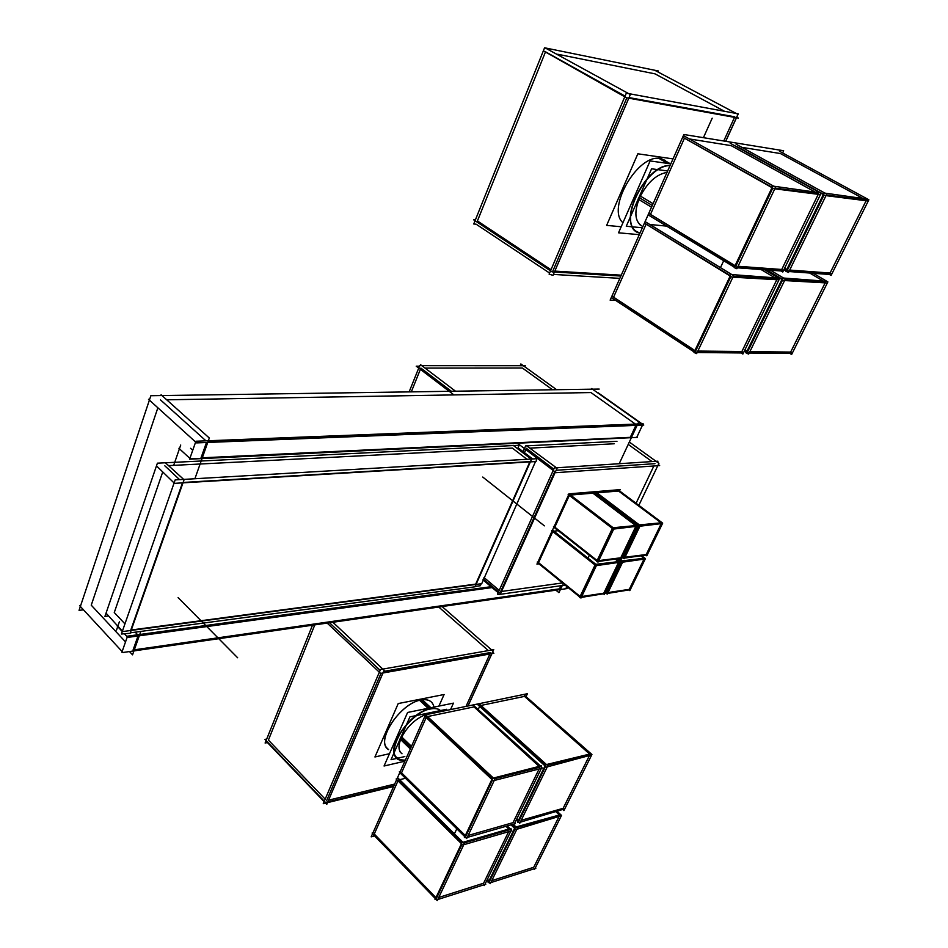 <?xml version="1.0" encoding="UTF-8"?>
<svg xmlns="http://www.w3.org/2000/svg" width="948" height="948" viewBox="0 0 948 948"><rect width="100%" height="100%" fill="white"/><g stroke="black" fill="none" stroke-linecap="round" stroke-linejoin="round"><path stroke-width="1.42" d="M689.326 138.929L731.169 145.637L689.326 138.929L731.169 145.637L814.533 191.709M735.079 265.653L650.482 214.39L735.079 265.653L650.482 214.39L684.337 138.455M649.83 224.486L666.681 226.122M694.896 350.547L613.581 297.174L694.896 350.547L613.581 297.174L645.967 224.522M741.834 147.343L780.405 153.54L741.834 147.343L780.405 153.54L862.479 198.191M818.124 194.601L781.745 269.481L738.054 266.281L781.745 269.481L818.124 194.601L781.745 269.481L738.054 266.281M684.468 138.147L772.146 187.349M818.468 193.89L775.132 188.083M772.786 188.107L735.849 266.115M784.636 268.201L786.804 269.481M787.515 269.907L824.037 194.944M823.445 194.245L737.034 146.585M866.342 200.301L826.336 194.944M789.684 270.062L830.081 273.024L789.684 270.062L830.081 273.024L865.998 200.988M782.124 279.091L766.873 269.943M825.447 282.314L785.015 279.648M822.639 280.655L809.699 273.036M749.892 351.625L790.656 352.075L825.009 283.179L790.656 352.075L749.892 351.625L790.656 352.075L825.009 283.179M744.927 349.824L747.012 351.163M747.699 351.601L782.657 279.873M776.625 280.039L741.881 351.542L776.625 280.039L741.881 351.542L697.858 351.056M761.078 269.528L774.208 277.409M730.92 276.508L695.631 351.033M646.145 224.119L730.351 275.643M777.064 279.127L733.325 276.259M641.784 225.932C634.781 221.287 634.034 211.925 639.556 197.812C634.034 211.925 634.781 221.287 641.784 225.932C634.781 221.287 634.034 211.925 639.556 197.812L652.283 205.467L639.556 197.812C647.01 182.834 656.17 174.349 667.025 172.37C656.17 174.349 647.01 182.834 639.556 197.812C647.01 182.834 656.17 174.349 667.025 172.37C656.17 174.349 647.01 182.834 639.556 197.812C634.378 210.764 634.674 219.877 640.457 225.114L639.663 224.629M481.383 705.359L524.493 696.389L589.194 753.648L524.493 696.389L481.383 705.359L524.493 696.389L589.194 753.648M478.313 709.27L479.641 706.379M427.939 716.487L473.988 706.9L427.939 716.487L473.988 706.9L539.128 766.399M465.314 835.555L401.549 772.821L465.314 835.555L401.549 772.821L426.185 717.565M399.641 779.694L405.471 778.284M397.982 780.832L374.27 834.027L397.982 780.832L374.27 834.027L435.938 897.626M489.535 881.332L515.143 828.801M514.977 827.521L511.932 824.606M487.438 879.234L489.026 880.822M491.787 880.621L533.736 867.278L491.787 880.621L533.736 867.278L558.763 817.105M559.687 815.233L516.79 827.663M558.941 814.545L556.12 811.926M508.638 831.669L483.587 883.228L438.746 897.472L483.587 883.228L508.638 831.669L483.587 883.228L438.746 897.472M505.983 826.312L508.815 829.038M462.043 844.241L436.495 898.194M398.35 780.003L461.877 842.831M509.562 829.749L463.726 843.033M468.146 835.472L513.022 822.651L539.08 768.994L513.022 822.651L468.146 835.472L513.022 822.651L539.08 768.994M492.462 780.003L465.895 836.112M426.529 716.783L492.261 778.64M494.252 778.841L539.969 767.169M516.79 818.882L518.426 820.447M518.971 820.944L545.562 766.387M545.361 765.155L479.972 705.656M547.304 765.297L590.035 754.383M521.222 820.304L563.136 808.324L521.222 820.304L563.136 808.324L589.146 756.16M402.011 753.779C398.326 750.946 398.041 745.768 401.134 738.267C398.041 745.768 398.326 750.946 402.011 753.779C398.326 750.946 398.041 745.768 401.134 738.267C406.929 726.808 415.117 718.904 425.711 714.543C415.117 718.904 406.929 726.808 401.134 738.267L410.887 747.676L401.134 738.267C406.929 726.808 415.117 718.904 425.711 714.543C415.117 718.904 406.929 726.808 401.134 738.267C398.539 744.381 398.314 749.05 400.447 752.262L399.831 751.669M431.364 713.571L425.83 714.508L431.364 713.571M405.389 760.035C401.004 760.497 397.805 759.372 395.79 756.646C386.452 746.123 411.302 711.616 430.38 708.76C435.416 707.8 439.102 708.713 441.424 711.498C439.102 708.713 435.416 707.8 430.38 708.76C435.416 707.8 439.102 708.713 441.424 711.498C439.102 708.713 435.416 707.8 430.38 708.76C403.801 713.026 379.105 764.55 405.389 760.035C379.105 764.55 403.801 713.026 430.38 708.76C403.801 713.026 379.105 764.55 405.389 760.035M432.229 702.966C429.894 700.051 426.15 699.055 421.019 700.003C401.916 702.741 377.233 737.094 386.63 747.699L388.609 749.631C374.602 742.165 400.032 702.989 421.019 700.003L429.551 707.99L421.019 700.003C400.032 702.989 374.602 742.165 388.609 749.631M328.553 800.171L394.688 784.067M466.001 706.414L489.891 654.001M490.554 652.532L383.62 671.421M381.001 673.329L326.622 800.645M380.136 670.331L329.513 622.765M314.795 624.874L268.403 740.115L314.795 624.874L268.403 740.115L325.176 799.152M438.746 607.04L488.35 650.601M639.971 233.137L636.203 231.3C617.764 220.374 646.169 164.419 670.106 165.438C643.396 164.537 615.347 228.823 639.971 233.137C615.347 228.823 643.396 164.537 670.106 165.438C643.396 164.537 615.347 228.823 639.971 233.137M665.354 160.425L660.353 158.529C637.968 153.398 606.151 208.56 622.943 222.733C606.151 208.56 637.968 153.398 660.353 158.529L669.193 163.625L660.353 158.529C637.968 153.398 606.151 208.56 622.943 222.733C606.151 208.56 637.968 153.398 660.353 158.529M554.841 271.104L621.248 275.181M723.751 140.991L734.522 117.362M734.771 116.817L629.045 97.597M626.841 97.834L552.874 270.974M625.064 96.115L545.515 51.796M545.242 52.484L477.425 220.955L545.242 52.484L477.425 220.955L551.001 269.742M557.744 54.261L655.032 73.861L724.509 111.295L655.032 73.861L557.744 54.261L655.032 73.861L724.509 111.295M552.791 531.579L538.559 562.662L552.791 531.579L538.559 562.662L580.129 596.446M580.449 596.707L595.344 565.269M595.178 564.688L552.933 531.271M596.458 564.818L618.795 561.891M618.143 561.394L615.43 559.273M558.218 530.702L553.893 531.164M596.932 492.83L618.558 491.028L660.803 522.597L618.558 491.028L596.932 492.83L618.558 491.028L660.803 522.597M595.344 494.145L595.771 493.209M570.506 495.046L592.915 493.173L570.506 495.046L592.915 493.173L635.373 525.334M569.333 495.425L554.817 527.147L569.333 495.425L554.817 527.147L597.145 560.529M618.392 562.745L603.769 593.199L618.392 562.745L603.769 593.199L581.728 596.517M598.745 560.624L620.762 557.791L635.693 526.673L620.762 557.791L598.745 560.624L620.762 557.791L635.693 526.673M597.477 560.789L612.681 528.688M612.503 528.131L569.475 495.129M613.842 528.273L636.084 525.867M622.563 556.512L623.417 557.175M623.725 557.412L638.905 525.844M638.727 525.311L595.901 492.924M640.066 525.441L661.503 523.118M625.005 557.246L646.228 554.521L625.005 557.246L646.228 554.521L661.123 523.912M618.404 558.882L621.45 561.263M622.717 561.382L644.261 558.562M643.609 558.064L640.919 555.978M608.012 592.559L629.271 589.36L643.858 559.391L629.271 589.36L608.012 592.559L629.271 589.36L643.858 559.391M606.436 592.5L605.606 591.836M606.744 592.749L621.615 561.809M182.466 482.864L130.788 630.065M131.298 629.993L475.695 584.122L131.298 629.993L475.695 584.122L529.837 461.901M529.979 461.581L183.13 482.449M526.981 459.282L512.347 448.084L526.981 459.282L512.347 448.084L168.945 465.598M164.845 465.812L179.587 479.641M162.653 472.187L114.27 612.538L162.653 472.187L114.27 612.538L124.946 623.867M654.961 463.667L556.156 470.267M554.758 471.63L500.674 591.576M501.48 591.469L562.448 582.937M636.072 503.258L653.859 465.978M425.024 368.085L522.384 368.002L552.554 389.77L522.384 368.002L425.024 368.085L522.384 368.002L552.554 389.77M628.228 444.387L652.058 461.581M526.389 448.309L553.81 469.153M420.888 368.085L451.378 391.275M614.209 443.771L530.489 448.096M524.457 452.694L525.82 449.601M499.217 590.355L483.978 577.51M420.379 369.353L411.302 391.868M160.52 399.914L205.953 440.844M208.062 441.543L636.215 424.668M635.409 424.1L590.971 392.567L635.409 424.1L590.971 392.567L166.718 399.807M125.515 641.903L91.245 605.179L157.866 407.782L91.245 605.179L125.515 641.903L91.245 605.179L157.866 407.782M190.56 448.297L192.74 450.276M201.035 457.86L206.463 442.503M133.076 649.996L138.029 635.966M137.673 634.781L135.208 632.162M139.498 635.207L491.621 587.179M635.883 425.379L630.302 437.336L635.883 425.379L630.302 437.336L202.303 457.801M561.003 585.71L559.545 588.827L134.32 649.818L559.545 588.827L561.003 585.71L559.545 588.827L134.32 649.818M615.631 300.386L610.145 300.137L683.887 134.498L783.64 150.744L782.621 152.924M737.331 267.81L781.034 270.962L782.775 272.005L821.039 193.345L730.173 143.207M820.423 194.601L773.841 188.699L682.69 137.176M683.461 135.635L775.547 187.23L736.892 268.734L734.167 267.585L772.75 186.069L819.961 192.752M783.676 270.168L736.667 267.123L648.764 213.395M723.703 260.724L720.456 267.632M736.051 144.155L826.739 194.115L788.535 272.42L785.916 271.318L824.061 193.001L867.764 199.187M786.082 270.962L783.913 269.67M868.261 201.012L825.127 195.537L819.984 192.705M734.463 145.506L819.38 192.373M779.434 151.194L868.866 199.791L831.088 275.453L829.37 274.446L788.973 271.531M784.458 268.557L788.38 270.879L831.965 273.699M827.331 282.99L783.688 280.501L765.984 269.884M813.242 273.285L827.877 281.9L791.627 354.493L789.968 353.45L749.204 353.035M792.516 352.727L748.493 352.668L744.725 350.25M770.451 270.204L785.288 279.079L748.683 354.102L746.123 353.012L782.669 277.977L826.81 281.272M746.325 352.585L744.239 351.246M697.159 352.514L741.194 352.964L742.876 354.042L779.529 278.7L764.657 269.789M743.777 352.194L696.377 352.135L611.922 296.143M645.173 221.642L733.61 275.667L696.638 353.616L693.983 352.49L730.884 274.517L778.486 278.084M611.365 297.577L694.197 352.016M778.983 279.814L731.927 277.136L644.427 223.112M648.171 214.888L734.356 267.194M651.525 207.197L638.028 199.056M653.065 203.713L639.556 195.596M642.353 227.769L626.261 226.252L651.596 168.791L667.641 170.972M374.602 835.923L371.178 836.847L425.534 714.78L527.42 693.699L526.176 696.342M486.928 880.289L488.516 881.865M560.718 814.64L515.131 827.213L488.113 882.671L489.026 882.387L490.306 883.655L517.359 828.208L513.875 824.879M535.383 867.764L535.869 868.238L489.915 882.896L487.047 880.04M511.019 824.867L515.925 829.559L561.358 815.742M454.874 832.901L456.794 828.801M507.251 825.945L511.41 829.927L484.357 885.55L483.681 884.887M485.269 883.69L485.791 884.211L436.815 899.83L372.09 833.043L372.979 832.806M397.603 777.68L464.295 843.601L437.265 900.6L435.985 899.273L435.014 899.581L461.996 842.571L511.008 828.398L510.628 829.18M372.588 833.849L435.428 898.704M511.268 830.235L511.801 830.756L462.802 845L396.134 779.007L397.034 778.794M514.717 823.137L515.262 823.646L466.25 837.712L399.333 771.838L400.222 771.625M425.616 714.768L494.773 779.339L466.689 838.542L465.361 837.238L464.39 837.511L492.427 778.284L541.427 765.806L541.071 766.553M399.819 772.703L464.793 836.669M541.699 767.679L542.244 768.176L493.256 780.737L424.277 715.776L425.166 715.586M473.064 704.945L541.889 767.288L513.816 825.009L513.058 824.286M479.06 703.712L547.826 765.771L519.753 823.291L518.438 822.035L517.525 822.295L545.55 764.763L591.102 753.743M516.257 819.973L517.904 821.525M591.73 754.904L546.368 767.122L477.78 704.684M523.592 694.493L591.931 754.49L563.918 810.599L563.171 809.912M564.807 808.834L519.386 822.473L516.411 819.653M557.4 811.559L561.524 815.399L534.494 869.541L533.831 868.889M411.479 746.349L401.123 736.371M410.318 748.944L399.985 738.954M404.843 756.551L391.026 759.715L409.927 716.866L446.627 709.294L446.058 710.538M404.867 761.185L384.059 766.008L407.604 712.458L453.452 703.132L450.525 709.614M419.419 700.157L428.105 708.286M429.16 709.27C434.753 707.848 438.853 708.583 441.46 711.486M422.192 699.612L430.878 707.729M405.294 760.249L399.772 759.68L395.968 756.824C386.298 745.946 412.996 710.123 431.921 708.713M389.462 753.707L374.934 756.978L398.219 703.558L444.102 694.517L438.912 706.094M393.621 786.461L327.498 802.648M332.89 622.279L384.106 670.307L326.764 804.378L325.555 803.122L323.244 803.691L380.48 669.501L493.754 649.653L492.593 652.177L493.872 653.29L380.622 673.4L327.179 623.097M468.039 705.987L491.929 653.634M324.121 801.629L267.419 742.557L265.108 743.031L312.473 625.218M266.708 739.061L264.966 739.404L325.508 802.458L393.941 785.738M442.112 606.554L492.984 651.134L467.945 706.011M639.284 234.666L618.523 232.805L650.115 160.935L670.817 163.85M658.706 158.257L667.617 163.4M661.455 158.66L670.366 163.791M639.936 233.208L636.44 231.442C618.132 220.611 646.074 165.071 670.035 165.592M621.177 226.762L606.637 225.387L637.85 153.801L673.021 158.897M619.838 278.357L553.419 274.422M545.171 47.91L630.337 94.551L553.016 275.347L549.117 274.162L626.32 93.177L738.291 113.831L736.762 117.185L738.421 118.073L626.462 97.763L543.37 50.813M725.741 141.311L736.513 117.73M549.591 273.06L476.109 224.19L473.751 223.989L544.579 47.791L658.469 71.005L658.232 71.562M475.386 219.936L473.609 219.782L552.103 271.875L620.857 276.058M654.701 70.235L737.959 114.353L725.658 141.299M552.388 529.968L596.671 564.996L581.005 598.034L579.678 597.406L595.332 564.368L619.411 561.512M537.445 562.626L579.832 597.074M551.618 530.655L595.901 565.695L619.802 562.271M538.974 563.859L536.935 564.119L569.096 493.837L620.134 489.618L619.53 490.91M604.777 593.567L580.828 597.477L537.255 562.057M603.722 594.017L604.326 594.503L619.956 561.939L616.378 559.142M589.36 555.267L587.997 558.135M621.77 558.171L597.868 561.536L553.502 526.543M568.919 493.825L614.02 528.415L598.034 562.117L596.695 561.489L612.669 527.787L636.712 525.465M553.691 527.124L596.849 561.169M637.103 526.247L613.238 529.114L568.148 494.512M620.667 558.597L621.319 559.107L637.281 525.891L592.37 491.894M595.356 491.645L640.244 525.571L624.294 558.716L622.966 558.099L638.905 524.955L662.119 522.715M623.109 557.803L622.267 557.14M662.522 523.497L639.473 526.27L594.597 492.32M618.013 489.772L662.688 523.142L646.785 555.812L646.133 555.315M647.223 554.9L624.14 558.147L622.421 556.808M617.942 558.941L622.172 562.247L645.268 558.929M641.867 555.86L645.422 558.597L629.827 590.64L629.223 590.166M630.266 589.727L607.135 593.495L605.452 592.144M619.352 558.763L622.931 561.548L607.301 594.052L605.985 593.436L621.604 560.932L644.865 558.171M606.139 593.116L605.31 592.453M165.402 462.778L184.066 479.759L130.149 633.276L121.403 634.022L175.167 479.901L536.781 458.714L536.035 461.534L174.479 483.35L156.479 465.871M130.303 632.826L475.007 586.8L531.484 459.342L513.081 445.276M475.173 586.421L480.328 585.734L481.205 583.743M106.046 613.143L122.754 631.558L481.726 583.672L535.513 461.558M532.658 458.951L518.035 447.788L519.137 445.276L157.404 463.169L104.932 616.401L108.167 615.999M526.709 445.856L557.069 468.253L500.165 594.396L497.475 594.23L554.343 467.945L657.936 461.19L657.426 462.28M520.108 365.738L520.879 363.949L556.642 389.711M629.33 442.052L658.919 463.359L638.845 505.331M658.315 464.615L659.654 465.587L556.097 472.661L517.62 443.368M453.049 394.226L416.219 366.177L419.49 366.177M616.958 441.33L525.63 445.904L523.095 451.651M483.302 579.027L501.243 594.171L565.138 585.129M498.162 592.701L482.935 579.844M409.133 391.903L419.691 365.679L525.263 365.738L524.813 366.781M455.514 391.204L420.509 364.66L420.094 365.679M636.736 437.407L189.612 459.188L195.916 441.235L643.123 423.792L643.763 425.06L196.58 442.894L148.504 399.298L149.677 399.274M642.021 423.839L597.655 392.448M83.483 609.825L79.063 610.358L150.862 395.731L599.183 389.071M160.804 395.589L161.089 394.759L209.307 438.023L194.897 478.74M140.837 631.404L132.542 654.843L129.473 651.56M492.095 587.582L127.755 637.376L124.259 633.643M122.28 631.522L117.232 626.142M555.895 590.166L558.941 592.654L562.496 585.046M619.198 463.726L638.751 421.884L591.611 388.55M116.533 630.029L119.377 621.817M173.674 465.361L180.724 445.027M178.923 448.297L190.406 458.868L637.423 437.372L636.926 437.016L642.507 425.107M566.845 586.516L566.205 587.867L567.058 588.566L122.991 652.485L79.549 605.582L80.698 605.452M491.052 586.705L127.542 636.155L121.889 652.271L122.683 652.153M703.416 137.673L712.209 118.168L703.416 137.673M410.887 747.676L400.518 737.663L410.887 747.676M433.994 707.09C432.644 701.153 428.318 698.795 421.019 700.003C428.318 698.795 432.644 701.153 433.994 707.09C432.644 701.153 428.318 698.795 421.019 700.003C401.916 702.741 377.233 737.106 386.63 747.699L386.452 747.522M482.722 477.034L533.89 517.549L482.722 477.034M486.111 479.712L544.377 525.856L486.111 479.712M178.106 597.596L227.544 647.555L178.106 597.596M181.708 601.233L237.652 657.77L181.708 601.233"/></g></svg>
